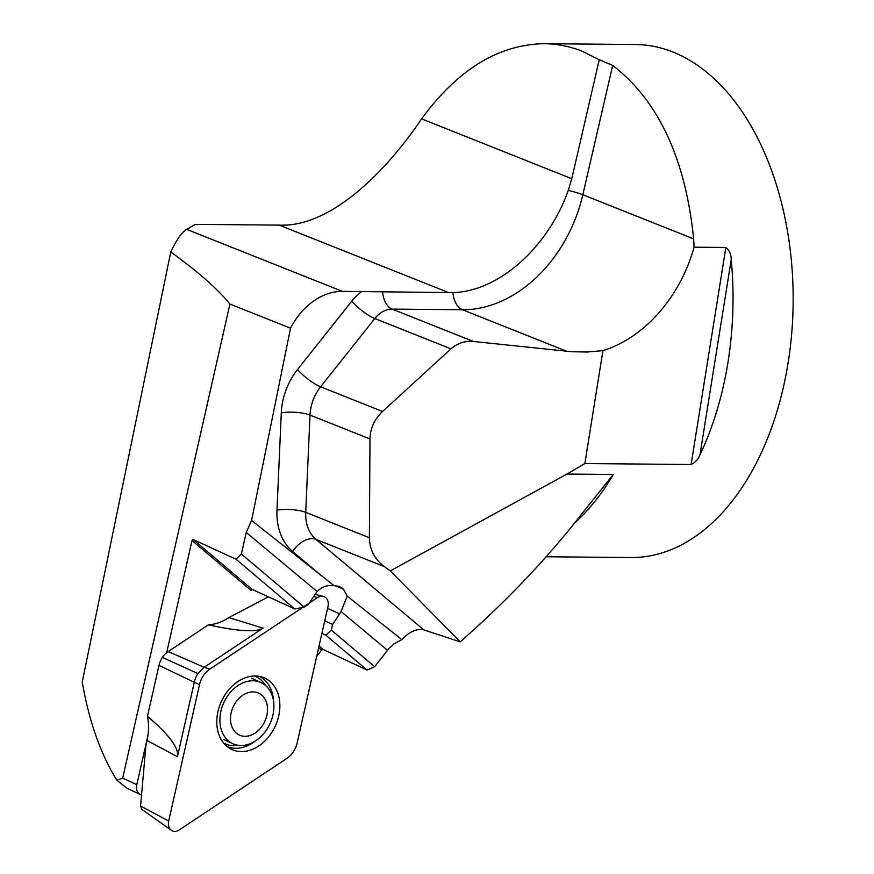 <?xml version="1.0" encoding="UTF-8"?>
<svg xmlns="http://www.w3.org/2000/svg" width="874" height="874" viewBox="0 0 874 874"><rect width="100%" height="100%" fill="white"/><g stroke="black" fill="none" stroke-linecap="round" stroke-linejoin="round"><path stroke-width="1.31" d="M170.769 252.029C176.406 239.979 181.705 232.418 186.665 229.359L195.252 224.367L279.177 225.121C332.502 227.622 388.744 167.753 421.585 118.886C457.779 69.527 498.639 44.465 544.152 43.7C557.197 43.842 569.881 46.344 582.204 51.238L599.236 59.738L571.782 178.7L568.264 190.423C548.632 246.293 499.415 291.479 452.907 292.604L342.379 291.359A64.13 48.715 111.7 0 0 290.518 328.198L229.917 304.065C217.637 288.923 197.928 271.574 170.769 252.029L82.243 681.971C88.951 721.017 100.488 753.759 116.832 780.198L122.677 778.177L136.814 784.666L147.946 735.427M546.468 556.76L630.82 557.525A256.508 160.029 -89.5 0 0 791.757 332.83A256.508 160.029 -89.5 0 0 673.013 52.058A256.508 160.029 -89.5 0 0 635.453 44.519L544.152 43.7M694.098 247.178L725.868 247.462C729.364 250.226 731.156 254.301 731.221 259.687A256.508 160.029 90.5 0 1 699.965 454.83C698.348 459.167 695.387 462.401 691.105 464.509L584.859 463.548L566.986 474.058L390.296 570.886L384.352 566.603C374.607 559.24 369.615 549.615 369.396 537.729L369.975 438.945C370.237 428.336 374.433 419.181 382.572 411.479L450.94 348.846C457.364 343.231 464.87 340.773 473.457 341.483L571.946 351.752L587.448 352.003L602.94 350.638A130.816 99.374 111.7 0 0 694.098 247.178L693.661 238.875C685.424 158.555 658.439 100.729 612.685 65.397L599.236 59.738M229.917 304.065L122.677 778.177M141.544 794.958A10.259 7.735 -65.3 0 1 140.452 794.586L127.156 788.326L116.832 780.198M166.661 652.692L192.029 540.547L193.11 539.509L235.991 559.207L241.388 554.029L246.271 532.452L251.592 520.456L290.518 328.198M324.746 620.868L332.568 624.462L331.301 630.056L374.662 666.731L388.679 648.792L393.759 644.029L401.8 639.604C409.644 631.52 416.985 628.286 423.846 629.892L460.183 641.844C506.581 601.225 547.43 558.191 582.74 512.732L613.297 474.473A256.508 160.029 90.5 0 1 575.453 522.313M374.662 666.731L367.091 670.074L325.904 635.245L331.301 630.056L374.662 666.731M316.716 656.352L321.566 650.092L323.162 649.491L367.091 670.074M193.11 539.509L251.963 589.284L294.844 608.981L304.152 607.102L241.388 554.029L304.152 607.102L308.566 604.163L315.612 593.588A20.517 15.47 -65.3 0 1 317.109 591.556L246.271 532.452M321.905 633.41L325.904 635.245M387.477 650.256L341.024 611.505A20.517 15.47 -65.3 0 1 339.604 613.887L332.568 624.462M251.592 520.456L334.087 585.678C327.368 584.859 321.708 586.815 317.109 591.556M334.087 585.678L338.817 586.378L341.963 587.984L343.493 589.262L347.262 596.155L401.8 639.604M337.779 586.061L341.963 587.984M335.78 585.722L343.493 589.262M341.024 611.505L347.262 596.155M140.452 794.586A10.259 7.735 -65.3 0 1 136.814 784.666M294.844 608.981L235.991 559.207M321.566 650.092L318.682 647.656M252.335 589.447L250.958 590.376L192.029 540.547M251.963 589.284L250.958 590.376M602.94 350.638L584.859 463.548M460.183 641.844L390.296 570.886M319.054 646.017L323.162 649.491M236.33 733.144A23.085 17.404 114.7 0 0 267.04 714.462A23.085 17.404 114.7 0 0 243.66 694.688A23.085 17.404 114.7 0 0 236.33 733.144M228.409 740.901A33.671 25.379 114.7 0 0 232.845 743.719A33.671 25.379 114.7 0 0 269.968 723.727A33.671 25.379 114.7 0 0 260.955 682.539A33.671 25.379 114.7 0 0 225.416 699.429A33.671 25.379 114.7 0 0 228.409 740.901M268.384 596.822L228.857 617.601A51.304 38.675 -65.3 0 1 208.405 624.844L168.223 651.545A19.261 14.519 114.7 0 0 162.335 657.401A19.261 14.519 114.7 0 0 158.992 665.409L147.466 716.352A51.304 38.675 -65.3 0 1 147.018 740.507L145.969 745.14L140.561 806.046L141.697 809.258M147.466 716.352C165.885 731.931 175.893 744.036 177.488 752.678L177.444 756.698L194.356 681.971A19.261 14.519 114.7 0 1 197.961 673.559L204.123 667.299L263.074 628.122L259.392 629.695C250.499 632 233.5 630.383 208.405 624.844M315.121 594.32L323.336 596.363A10.182 7.68 -65.3 0 0 317.415 597.63L209.913 669.08A20.517 15.47 114.7 0 0 199.501 684.713L168.682 821.003L140.561 806.046M209.913 669.08L302.732 607.386L209.913 669.08L204.123 667.299L168.223 651.545M141.435 809.062L171.348 830.3A10.182 7.68 -65.3 0 0 179.246 829.939L286.748 758.49A20.517 15.47 114.7 0 0 297.149 742.856L327.979 606.567A10.182 7.68 -65.3 0 0 323.336 596.363M171.348 830.3A10.182 7.68 -65.3 0 1 168.682 821.003M237.903 681.567A39.308 29.64 114.7 0 0 217.123 716.374A39.308 29.64 114.7 0 0 229.807 748.395A39.308 29.64 114.7 0 0 275.255 726.152A39.308 29.64 114.7 0 0 262.528 677.186A39.308 29.64 114.7 0 0 237.903 681.567M197.961 673.559L162.335 657.401M566.986 474.058L613.297 474.473M186.665 229.359L342.379 291.359M279.177 225.121L448.832 292.67M327.575 608.359L339.604 613.887M320.43 574.83L292.637 551.505A58.995 44.814 -68.3 0 1 276.992 510.132L281.286 412.834A58.995 44.814 -68.3 0 1 297.542 369.494L351.73 301.213A46.169 35.069 -68.3 0 1 361.781 291.534M691.105 464.509L725.868 247.462M731.221 259.687L699.965 454.83M421.585 118.886L571.782 178.7M612.685 65.397L582.827 194.749L693.661 238.875M568.264 190.423A20.517 2.644 13 0 1 582.827 194.749A130.816 99.374 -68.3 0 1 462.422 309.735L566.811 351.304M452.907 292.604A20.517 12.804 90.5 0 0 462.422 309.735L392.131 309.101L473.457 341.483M382.637 292.08A20.517 12.804 90.5 0 0 392.131 309.101A25.652 19.479 111.7 0 0 374.804 318.529L450.94 348.846M351.73 301.213A20.517 4.905 -141.6 0 0 374.804 318.529L320.616 386.8L382.572 411.479M297.542 369.494A20.517 4.905 38.4 0 0 320.616 386.8A38.478 29.224 111.7 0 0 310.008 415.074L369.975 438.945M281.286 412.834A20.517 5.561 2.5 0 1 310.008 415.074L305.725 512.372L369.396 537.729M276.992 510.132A20.517 5.561 2.5 0 1 305.725 512.372A38.478 29.224 111.7 0 0 315.918 539.356L384.352 566.603M292.637 551.505A20.517 12.946 130 0 1 315.918 539.356L423.846 629.892M228.857 617.601L263.074 628.122M317.415 597.63L313.679 596.483M199.501 684.713L158.992 665.409M147.018 740.507L177.444 756.698M227.185 746.571A38.631 29.126 114.7 0 0 252.815 742.802A38.631 29.126 114.7 0 0 254.913 741.305M273.496 700.861A38.631 29.126 114.7 0 0 259.425 676.389M265.62 685.566A36.992 27.892 114.7 0 0 254.574 675.984M223.722 743.151A36.992 27.892 114.7 0 0 238.187 745.293M223.471 739.415L232.845 743.719M251.581 678.224L260.955 682.539"/></g></svg>
